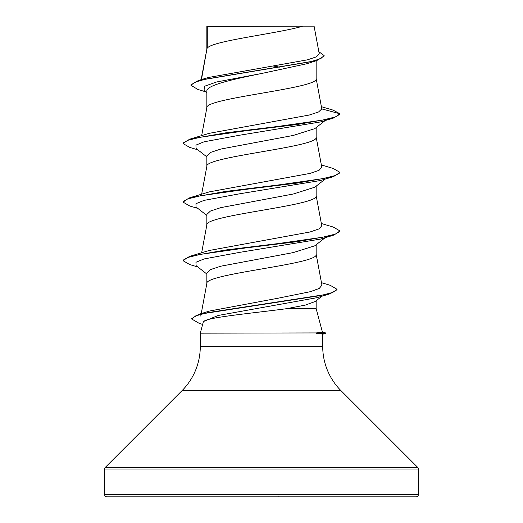 <?xml version="1.0" encoding="UTF-8"?>
<svg xmlns="http://www.w3.org/2000/svg" width="523" height="523" viewBox="0 0 523 523"><rect width="100%" height="100%" fill="white"/><g stroke="black" fill="none" stroke-linecap="round" stroke-linejoin="round"><path stroke-width="0.78" d="M322.416 332.072L325.613 332.929L316.225 332.929L322.436 332.138L316.154 308.694L286.526 308.694C253.923 313.061 207.86 317.252 203.852 321.364L203.192 322.338L200.289 333.171L316.225 332.929M104.6 494.497A2.354 2.354 0 0 0 106.954 496.85L416.047 496.85A2.354 2.354 0 0 0 418.4 494.497L104.6 494.497L104.6 469.059A2.354 2.354 0 0 1 105.286 467.399L181.906 390.779A62.76 62.76 0 0 0 200.289 346.403L200.289 333.171M316.565 333.171L322.711 334.132L322.711 346.403A62.76 62.76 0 0 0 341.094 390.779L417.714 467.399A2.354 2.354 0 0 1 418.4 469.059L418.4 494.497M207.278 26.457L302.863 26.15C278.537 33.492 211.828 40.827 207.278 48.168L207.278 26.457L206.846 26.457L206.846 49.188M201.466 79.561L206.846 49.339M205.853 91.885L197.871 89.446L190.941 85.301L194.752 82.216L205.657 79.13L316.703 60.609L306.622 63.799L261.5 73.514C232.16 79.437 206.147 85.301 206.846 91.205L206.846 107.764M316.154 60.779L316.154 78.627C319.533 88.387 203.467 98.147 206.846 107.915M325.182 120.525L314.846 128.619L293.325 135.424L220.791 149.055L210.455 152.461L206.846 155.867L206.846 166.34M316.154 127.592L316.154 137.203C319.533 146.963 203.467 156.723 206.846 166.491M325.182 179.101L314.853 187.188L293.318 194L220.798 207.631L210.455 211.031L206.846 214.437L206.846 224.916M316.154 186.168L316.154 195.779C319.533 205.539 203.467 215.299 206.846 225.067M325.182 237.677L314.826 245.784L293.279 252.583L220.811 266.2L210.455 269.606L206.846 273.019L206.846 283.492M316.154 244.744L316.154 254.355C319.533 264.115 203.467 273.875 206.846 283.643M273.594 66.061L279.949 67.192M316.154 300.758L316.154 308.694M190.941 85.301L190.941 84.818L198.544 80.431L208.246 77.522L307.472 59.825L316.493 56.817L319.239 53.791L314.081 26.15M302.863 26.15L314.075 26.15M322.044 296.168L315.199 301.503L305.334 305.092L286.526 308.694M206.846 92.669L204.003 90.42L204.696 86.197L216.659 81.967L261.5 73.514M316.703 60.609L324.136 56.059L324.136 55.575L318.847 51.699M206.846 27.248L207.154 26.15L211.665 26.15M206.846 156.88L196.027 148.414L195.962 145.106L204.075 141.798L239.88 135.176L320.481 121.937L333.223 118.146L339.95 114.256L339.95 113.772L333.001 110.092L321.416 106.692M198.544 80.431L310.44 61.786L320.645 58.681L324.136 55.575M321.802 108.908L318.585 111.968L309.302 115.021L209.272 133.319L189.784 139.17L225.799 132.822L277.746 126.468L322.449 120.12L335.446 116.943L339.95 113.772L321.802 108.908L316.127 78.332M321.462 282.675L330.281 285.329L336.995 289.278L332.791 292.409L320.743 295.534L198.832 314.323L209.514 311.041L278.524 298.13L310.433 291.664L319.278 288.428L321.933 285.192L316.127 254.054M321.351 223.511L333.216 227.034L339.95 230.918L335.452 234.095L322.456 237.272L277.759 243.62L225.799 249.968L189.777 256.322L209.265 250.471L310.1 231.97L319.069 228.878L321.782 225.792L316.127 195.478M321.351 164.935L333.203 168.452L339.943 172.348L335.439 175.519L322.443 178.696L277.759 185.044L225.825 191.392L189.797 197.74L209.259 191.895L310.132 173.381L319.076 170.302L321.776 167.216L316.127 136.902M339.943 172.348L339.943 172.838L333.203 176.728L320.475 180.513L239.848 193.758L204.055 200.374L195.955 203.689L196.033 206.997L206.846 215.456M339.95 230.918L339.95 231.408L333.216 235.298L320.475 239.089L239.867 252.328L204.068 258.95L195.962 262.258L196.033 265.566L206.846 274.032M336.995 289.278L336.995 289.762L329.856 293.861L316.997 297.685L218.287 315.447L203.852 321.364M333.223 118.146L297.201 124.5L245.241 130.848L200.544 137.203L187.548 140.373L183.05 143.55L189.79 147.44L197.818 149.813M333.203 176.728L297.182 183.076L245.241 189.424L200.557 195.772L187.561 198.949L183.05 202.12L189.79 206.016L197.818 208.389M333.216 235.298L297.201 241.652L245.248 248L200.544 254.348L187.554 257.525L183.05 260.702L189.777 264.586L197.818 266.965M329.856 293.861L207.245 312.734L195.713 315.885L191.745 319.03L199.341 323.436L202.636 324.417M189.784 139.17L183.05 143.06L183.05 143.55M189.797 197.74L183.05 201.63L183.05 202.12M189.777 256.322L183.05 260.212L183.05 260.702M198.832 314.323L191.745 318.54L191.745 319.03M316.565 333.419L325.613 333.419L325.613 332.929M277.988 495.778A1.177 0.451 90 0 0 278.432 496.85A1.177 0.451 -90 0 1 277.988 495.778M418.4 469.059L104.6 469.059M417.714 467.399L105.286 467.399M341.094 390.779L181.906 390.779M322.711 346.403L200.289 346.403M200.767 316.095L201.126 314.166M201.224 313.65L206.873 283.342M201.649 252.799L206.873 224.766M201.649 194.223L206.873 166.19M201.649 135.647L206.873 107.614M201.165 79.653L206.873 49.044M322.711 334.197L325.613 333.419"/></g></svg>
